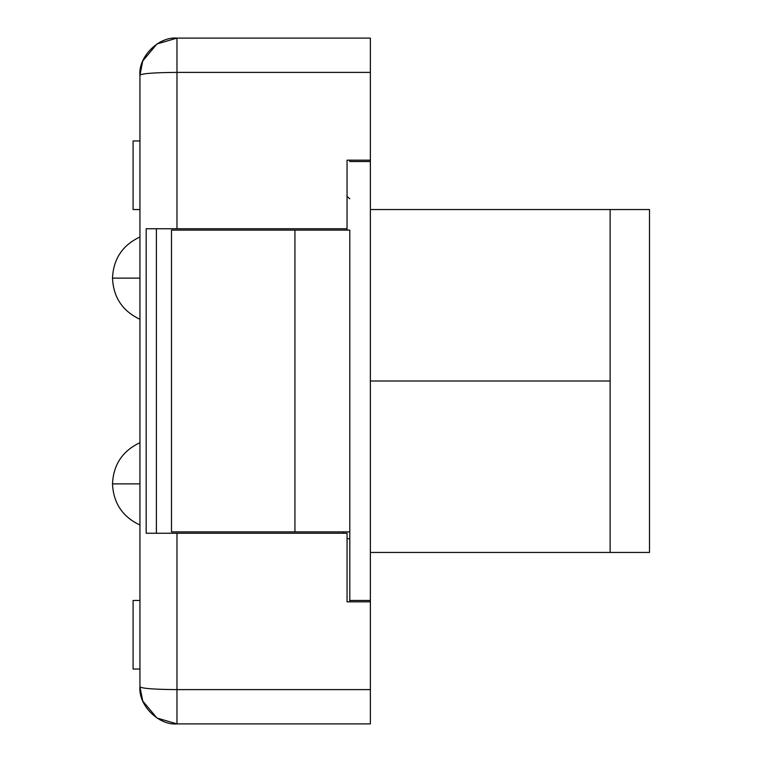 <?xml version="1.0" encoding="UTF-8"?>
<svg xmlns="http://www.w3.org/2000/svg" width="762" height="762" viewBox="0 0 762 762"><rect width="100%" height="100%" fill="white"/><g stroke="black" fill="none" stroke-linecap="round" stroke-linejoin="round"><path stroke-width="1.14" d="M139.941 686.867L139.941 75.133C138.284 56.807 158.648 36.443 176.975 38.1L176.975 228.752L347.053 228.752L347.053 160.172L370.37 160.172L370.37 72.39L176.975 72.39L370.37 72.39L370.37 160.172L347.053 160.172L347.053 230.124L347.053 228.752L146.18 228.752L146.18 533.248L176.975 533.248L176.975 689.61L370.37 689.61L370.37 723.9L370.37 601.828L370.37 689.61L176.975 689.61L176.975 723.9L370.37 723.9L176.975 723.9C158.648 725.557 138.284 705.193 139.941 686.867C142.294 688.524 154.638 689.439 176.975 689.61L176.975 533.248L347.053 533.248L146.18 533.248L146.18 228.752L176.975 228.752L176.975 38.1L370.37 38.1L370.37 72.39L370.37 38.1L176.975 38.1L156.962 43.977L142.761 60.96L139.941 75.133C142.294 73.476 154.638 72.561 176.975 72.39C154.638 72.561 142.294 73.476 139.941 75.133L139.941 686.867L142.761 701.04L156.962 718.023L176.975 723.9L176.975 689.61C154.638 689.439 142.294 688.524 139.941 686.867L142.761 701.04M347.053 601.828L347.053 533.248L347.053 601.828L370.37 601.828L347.053 601.828M156.4 228.752L156.4 533.248L156.4 228.752M133.083 209.55L139.941 209.55L133.083 209.55L133.083 140.97L133.083 209.55M139.941 140.97L133.083 140.97L139.941 140.97M133.083 669.036L139.941 669.036L133.083 669.036L133.083 600.456L133.083 669.036M139.941 600.456L133.083 600.456L139.941 600.456M139.941 483.87L112.509 483.87L139.941 483.87M139.941 278.13L112.509 278.13L139.941 278.13M370.37 161.544L370.37 601.828L370.37 600.456L349.796 600.456L349.796 531.876L349.796 601.828L349.796 600.456L370.37 600.456L370.37 160.172L370.37 161.544L349.796 161.544L349.796 160.172L349.796 161.544L370.37 161.544M349.796 230.124L349.796 531.876L349.796 230.124L294.932 230.124L294.932 531.876L349.796 531.876L294.932 531.876L294.932 230.124L171.488 230.124L171.488 531.876L294.932 531.876L171.488 531.876L171.488 230.124L349.796 230.124M347.053 196.425L349.796 198.777L347.053 196.425M649.491 341.224L649.491 544.22M343.624 531.876L343.624 533.248M370.37 209.55L610.124 209.55L610.124 552.45L610.124 209.55L649.491 209.55L649.491 552.45L370.37 552.45M610.124 542.849L610.124 352.882M610.124 381L370.37 381L610.124 381M142.761 60.96L139.941 75.133M139.941 442.722C122.53 450.923 113.386 464.639 112.509 483.87C113.386 503.101 122.53 516.817 139.941 525.018M139.941 236.982C122.53 245.183 113.386 258.899 112.509 278.13C113.386 297.361 122.53 311.077 139.941 319.278M347.053 538.734L349.796 538.734"/></g></svg>
